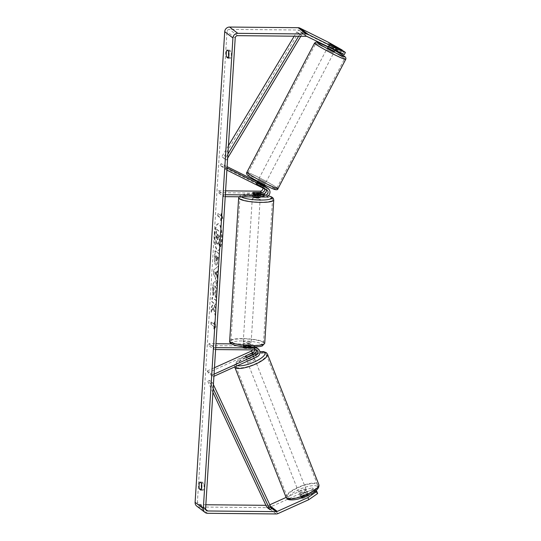 <?xml version="1.0" encoding="UTF-8"?>
<svg xmlns="http://www.w3.org/2000/svg" width="541" height="541" viewBox="0 0 541 541"><rect width="100%" height="100%" fill="white"/><g stroke="black" fill="none" stroke-linecap="round" stroke-linejoin="round"><path stroke-width="0.41" stroke-dasharray="2.71 2.03" d="M264.576 188.897A2.766 2.61 127.5 0 0 263.291 187.348L256.319 184.089L258.476 185.387L259.389 183.642M266.537 187.294A4.741 4.477 -52.5 0 1 263.366 195.7L254.987 195.619A3.949 0.751 -176.4 0 1 252.512 194.76A3.949 0.751 -176.4 0 1 253.344 194.361L261.722 194.435A4.741 4.477 127.5 0 0 264.434 193.597M266.314 191.142A4.741 4.477 127.5 0 0 265.631 186.753M257.327 181.702L262.466 184.265A4.741 4.477 -52.5 0 1 259.978 193.103L218.483 192.711L218.605 190.777L225.59 190.845M226.895 170.117L220.201 165.404L261.553 186.009A2.766 2.61 -52.5 0 1 262.933 188.079M225.333 169.34L226.246 167.588L227.031 167.981M225.347 194.726L223.737 194.713L218.605 190.777M225.225 196.66L223.616 196.647L218.483 192.711M223.616 196.647L223.737 194.713M262.466 184.265L264.204 185.597L257.076 182.182L256.163 183.926L257.989 185.117L258.902 183.372M226.246 167.588L221.12 163.659L227.112 166.648M220.201 165.404L221.12 163.659M258.476 185.387L264.934 188.606A2.766 2.61 -52.5 0 1 265.983 189.6M253.465 192.501L253.344 194.361M255.109 193.685L254.987 195.619M256.833 184.129L257.746 182.385M246.087 355.707L246.743 357.364A3.949 1.123 -21.5 0 0 246.02 358.48A3.949 1.123 -21.5 0 0 246.141 358.636A3.949 1.123 -21.5 0 0 248.38 358.622L255.237 355.525A4.741 4.477 127.5 0 0 256.454 347.538M214.06 374.162L212.397 374.913L213.093 376.671L207.96 372.742L251.856 352.928A4.741 4.477 127.5 0 0 250.483 344.056L231.487 343.88M255.697 347.072A4.741 4.477 127.5 0 0 253.864 346.653L245.492 346.578A3.949 0.751 -176.4 0 1 243.01 345.719A3.949 0.751 -176.4 0 1 243.849 345.314L252.221 345.395A4.741 4.477 -52.5 0 1 256.231 351.393M254.311 353.868A4.741 4.477 -52.5 0 1 253.601 354.267L246.743 357.364M252.519 349.899A2.766 2.61 127.5 0 0 250.361 345.997L208.867 345.604L208.988 343.67L215.974 343.738M255.974 349.98A2.766 2.61 127.5 0 0 253.743 348.587L245.371 348.512A3.949 0.751 -176.4 0 1 242.889 347.653A3.949 0.751 -176.4 0 1 243.727 347.254L252.099 347.329A2.766 2.61 -52.5 0 1 254.601 349.919M213.093 376.671L213.925 376.299M215.609 349.554L213.993 349.54L208.867 345.604M215.731 347.62L214.114 347.599L213.993 349.54M214.114 347.599L208.988 343.67M212.397 374.913L207.271 370.977L207.96 372.742M207.271 370.977L214.459 367.731M243.727 347.254L243.849 345.314M245.371 348.512L245.492 346.578M247.69 356.857L248.38 358.622M306.686 491.066A3.949 1.123 -21.5 0 0 302.412 491.749A3.949 1.123 -21.5 0 0 299.457 494.116A3.949 1.123 -21.5 0 0 299.579 494.271A3.949 1.123 -21.5 0 0 303.853 493.588A3.949 1.123 -21.5 0 0 306.808 491.221A3.949 1.123 -21.5 0 0 306.686 491.066M301.405 497.138A3.949 1.123 -21.5 0 0 300.985 497.99A3.949 1.123 -21.5 0 0 301.107 498.146A3.949 1.123 -21.5 0 0 302.838 498.241L307.917 495.948A3.949 1.123 -21.5 0 0 308.336 495.096A3.949 1.123 -21.5 0 0 308.214 494.941A3.949 1.123 -21.5 0 0 306.476 494.853L301.405 497.138L300.431 494.677A3.949 1.123 -21.5 0 1 305.509 492.384L306.476 494.853M253.181 358.582A3.949 1.123 -21.5 0 0 254.06 357.344A3.949 1.123 -21.5 0 0 253.939 357.188A3.949 1.123 -21.5 0 0 249.665 357.872A3.949 1.123 -21.5 0 0 246.71 360.238A3.949 1.123 -21.5 0 0 246.831 360.394A3.949 1.123 -21.5 0 0 249.313 360.326M245.742 355.863L246.574 357.98A3.949 1.123 -21.5 0 1 251.653 355.687L250.821 353.571M252.295 354.781L253.087 356.79A3.949 1.123 -21.5 0 1 248.015 359.075L247.176 356.965M307.917 495.948L306.943 493.487A3.949 1.123 -21.5 0 1 301.871 495.772L302.838 498.241M301.871 495.772L306.943 493.487M305.509 492.384L300.431 494.677M251.653 355.687L246.574 357.98M248.015 359.075L253.087 356.79M254.635 358.947A3.949 1.123 -21.5 0 0 250.361 359.637A3.949 1.123 -21.5 0 0 247.406 362.003A3.949 1.123 -21.5 0 0 247.528 362.159A3.949 1.123 -21.5 0 0 251.802 361.469A3.949 1.123 -21.5 0 0 254.757 359.102A3.949 1.123 -21.5 0 0 254.635 358.947M305.99 489.307A3.949 1.123 -21.5 0 0 301.716 489.99A3.949 1.123 -21.5 0 0 298.767 492.357A3.949 1.123 -21.5 0 0 298.889 492.513A3.949 1.123 -21.5 0 0 303.163 491.83A3.949 1.123 -21.5 0 0 306.111 489.463A3.949 1.123 -21.5 0 0 305.99 489.307M287.765 497.531A16.311 4.639 -21.5 0 0 305.422 494.704A16.311 4.639 -21.5 0 0 317.614 484.925A16.311 4.639 -21.5 0 0 317.114 484.283A16.311 4.639 -21.5 0 0 299.457 487.11A16.311 4.639 -21.5 0 0 287.264 496.888A16.311 4.639 -21.5 0 0 287.765 497.531M236.41 367.177A16.311 4.639 -21.5 0 0 254.06 364.35A16.311 4.639 -21.5 0 0 266.26 354.571A16.311 4.639 -21.5 0 0 265.753 353.929A16.311 4.639 -21.5 0 0 248.103 356.756A16.311 4.639 -21.5 0 0 235.903 366.534A16.311 4.639 -21.5 0 0 236.41 367.177M214.919 234.449A13.322 3.55 90.5 0 1 218.503 223.778A13.322 3.55 90.5 0 1 221.837 239.751A13.322 3.55 90.5 0 1 218.253 250.422A13.322 3.55 90.5 0 1 214.919 234.449M214.54 234.442A13.322 3.55 90.5 0 1 218.124 223.771A13.322 3.55 90.5 0 1 221.458 239.751A13.322 3.55 90.5 0 1 217.874 250.415A13.322 3.55 90.5 0 1 214.54 234.442M201.543 483.728A3.949 1.055 90.5 0 1 202.178 482.078L203.686 483.235A3.949 1.055 90.5 0 1 204.045 487.164A3.949 1.055 90.5 0 1 203.247 490.207L201.482 489.044M201.739 489.044A3.949 1.055 90.5 0 1 201.597 488.537M228.775 56.568A3.949 1.055 -89.5 0 0 228.917 57.076L228.66 57.076M344.292 54.573L330.74 47.419L331.836 45.322M330.74 47.419L329.097 46.161L341.148 52.166L342.061 50.414M213.607 307.653L211.47 312.164L211.795 307.078L213.79 303.021L212.126 301.743L212.397 297.455L216.501 300.6L216.231 304.894L215.169 304.076L214.608 305.293L215.886 310.351L215.561 315.511L213.607 307.653L213.222 307.653L211.091 312.157L211.47 312.164M217.212 277.148L217.59 271.149L218.388 270.615L218.665 266.186L214.148 269.587L213.891 273.699L217.583 283.396L217.867 278.825L216.833 277.141L217.212 271.142L217.59 271.149M228.917 57.076L230.425 58.239A3.949 1.055 -89.5 0 0 231.223 55.196A3.949 1.055 -89.5 0 0 230.865 51.267L229.35 50.11A3.949 1.055 -89.5 0 0 228.721 51.76M328.921 42.55L327.826 44.639L298.93 30.242A2.367 2.238 127.5 0 0 297.983 30.019L229.431 29.37A2.367 2.238 127.5 0 0 227.004 31.676L197.391 502.346A2.367 2.238 127.5 0 0 199.528 504.692L205.844 504.753M214.209 329.009L216.028 326.75L214.649 322.044L214.5 324.363L211.423 322.003L211.281 324.329L214.358 326.69L214.209 329.009L213.83 329.009L216.028 326.75M221.323 215.987L221.465 213.661L222.845 218.375L221.032 220.633L221.174 218.307L218.097 215.947L218.246 213.627L221.323 215.987L218.246 213.627M217.617 257.286L218.787 258.185L219.058 253.891L214.953 250.747L214.54 257.381C214.304 261.506 214.655 264.015 215.575 264.921L216.305 265.07L215.589 264.934C216.583 265.388 217.212 263.541 217.482 259.41L217.617 257.286L219.173 258.185L219.436 253.891L215.338 250.747L214.919 257.381C214.689 261.506 215.034 264.022 215.954 264.928C216.961 265.388 217.597 263.548 217.861 259.41L217.996 257.286M215.812 297.455C216.474 296.596 216.921 294.547 217.171 291.315C217.381 286.365 216.846 283.159 215.555 281.699L215.162 281.685C213.83 281.056 212.944 283.234 212.512 288.211L212.958 295.44L213.337 295.44L214.202 292.722L213.932 288.968C214.141 286.703 214.581 285.749 215.25 286.108L215.264 286.115C215.927 286.777 216.211 288.292 216.123 290.652L215.406 293.763L215.812 297.455L215.433 297.455C216.089 296.596 216.542 294.547 216.792 291.308C217.002 286.365 216.461 283.159 215.169 281.699L215.541 281.692C214.209 281.063 213.323 283.241 212.89 288.218L213.337 295.44M212.958 295.44L213.823 292.715L213.553 288.962C213.763 286.696 214.202 285.743 214.872 286.101L214.878 286.108C215.548 286.777 215.832 288.285 215.744 290.645L215.027 293.756L215.406 293.763M315.883 490.687L315.308 490.247L302.514 496.023A3.949 1.123 158.5 0 1 300.154 495.881A3.949 1.123 158.5 0 1 300.877 494.765L313.665 488.99L314.497 491.106L301.709 496.881A3.949 1.123 -21.5 0 0 300.985 497.99A3.949 1.123 -21.5 0 0 303.345 498.139L316.14 492.364L317.648 493.52M196.789 506.133A4.741 4.477 127.5 0 0 199.386 507.012L267.93 507.661A4.741 4.477 127.5 0 0 269.885 507.242L300.559 493.399L312.996 489.95L312.157 487.84L299.728 491.289L300.559 493.399M314.497 491.106L312.996 489.95M313.665 488.99L312.157 487.84M315.308 490.247L316.14 492.364M265.915 505.314L268.079 505.335A2.367 2.238 127.5 0 0 269.053 505.125L269.797 504.794M286.115 497.429L299.728 491.289M341.148 52.166L339.64 51.01L340.742 48.913M327.826 44.639L339.64 51.01M342.791 53.424L343.887 51.327M329.097 46.161L330.186 44.085M230.425 58.239L228.14 58.212M230.865 51.267L228.579 51.246M229.35 50.11L227.071 50.09M300.877 494.765L301.709 496.881M302.514 496.023L303.345 498.139M203.247 490.207L200.961 490.18M203.686 483.235L201.401 483.214M202.178 482.078L199.893 482.058M217.184 244.038L216.819 244.038C217.448 244.424 217.935 243.68 218.28 241.82L219.477 246.615L219.862 246.622L220.173 241.658L219.125 237.58L219.24 235.693L220.491 236.647L220.762 232.346L216.65 229.195L216.312 241.928L217.184 244.038L216.806 244.032L217.198 244.045C217.827 244.424 218.321 243.687 218.659 241.82L219.862 246.622M220.173 241.658L219.795 241.651L218.747 237.573L218.862 235.687L220.106 236.647L220.376 232.346L216.265 229.188L215.805 236.525L215.933 241.922L216.312 241.928M215.933 241.922L216.806 244.032M216.265 229.188L216.65 229.195M220.376 232.346L220.762 232.346M220.106 236.647L220.491 236.647M218.862 235.687L219.24 235.693M218.747 237.573L219.125 237.58M219.795 241.651L219.477 246.615M218.28 241.82L218.659 241.82M215.649 326.75L214.27 322.037L214.649 322.044M214.27 322.037L214.121 324.363L214.5 324.363M214.121 324.363L211.423 322.003M214.358 326.69L210.902 324.323L211.044 322.003M210.902 324.323L211.281 324.329M213.979 326.683L213.83 329.009M217.861 213.621L217.719 215.947L218.097 215.947M220.938 215.981L221.086 213.661L222.466 218.368L220.647 220.627L220.796 218.307L217.719 215.947M220.796 218.307L221.174 218.307M220.647 220.627L221.032 220.633M222.466 218.368L222.845 218.375M221.086 213.661L221.465 213.661M216.63 271.792L216.414 275.241L215.359 272.637L216.63 271.792L216.244 271.785L216.028 275.234L216.414 275.241M216.028 275.234L214.98 272.63L215.359 272.637M217.212 271.142L218.388 270.615M218.009 270.608L218.287 266.179L218.665 266.186M218.287 266.179L214.148 269.587M213.769 269.587L213.506 273.692L213.891 273.699M213.506 273.692L217.205 283.396L217.583 283.396M217.205 283.396L217.489 278.818L217.867 278.825M217.489 278.818L216.833 277.141M214.98 272.63L216.244 271.785M216.278 260.674L216.021 255.771L217.103 256.603L216.982 258.639C216.86 260.207 216.63 260.89 216.292 260.688L215.9 260.674L215.514 257.78L215.643 255.771L216.021 255.771M215.643 255.771L217.103 256.603M216.725 256.603L216.596 258.632C216.481 260.201 216.251 260.884 215.913 260.681L215.9 260.674M216.407 260.728L215.913 260.681L216.407 260.728M218.787 258.185L219.173 258.185M219.058 253.891L219.436 253.891M214.953 250.747L215.338 250.747M215.575 264.921L215.954 264.928M211.091 312.157L211.409 307.072L213.411 303.021L211.747 301.743L212.018 297.449L216.123 300.6L215.852 304.887L214.791 304.076L214.229 305.293L215.507 310.351L215.183 315.504L213.222 307.653M215.183 315.504L215.561 315.511M215.507 310.351L215.886 310.351M214.229 305.293L214.608 305.293M214.791 304.076L215.169 304.076M215.852 304.887L216.231 304.894M216.123 300.6L216.501 300.6M212.018 297.449L212.397 297.455M211.747 301.743L212.126 301.743M213.411 303.021L213.79 303.021M211.409 307.072L211.795 307.078M213.823 292.715L214.202 292.722M215.027 293.756L215.433 297.455M217.157 239.771L217.536 239.778L217.36 234.253L218.348 235.01L218.172 237.844C218.064 239.338 217.854 239.981 217.536 239.778L217.144 239.764L216.806 237.066L216.982 234.246L217.969 235.004L217.793 237.844C217.685 239.332 217.475 239.974 217.157 239.771L217.529 239.764M217.969 235.004L218.348 235.01M216.982 234.246L217.36 234.253M334.514 51.368L327.515 47.703M336.123 47.459L334.852 49.88L330.071 47.5L331.356 45.052M263.677 185.779L262.77 187.504L261.337 186.402L262.432 184.305L257.651 181.925L256.556 184.014L256.163 183.926L257.076 182.182M258.145 180.599L264.989 184.102L258.145 180.599M262.77 187.504L257.989 185.117M256.556 184.014L261.337 186.402M329.915 43.949L328.637 46.398L333.418 48.778L334.696 46.33M330.071 47.5L334.852 49.88M333.418 48.778L328.637 46.398M262.432 184.305L257.651 181.925M259.092 183.02L263.866 185.407M259.058 178.855L265.908 182.351L259.058 178.855M326.75 49.61L333.594 53.113L326.75 49.61M343.92 58.171A16.311 0.96 27.6 0 0 328.177 49.204A16.311 0.96 27.6 0 0 315.646 43.713A16.311 0.96 27.6 0 0 316.275 44.389A16.311 0.96 27.6 0 0 332.018 53.363A16.311 0.96 27.6 0 0 344.549 58.847A16.311 0.96 27.6 0 0 343.92 58.171M276.228 187.409A16.311 0.96 27.6 0 0 260.485 178.442A16.311 0.96 27.6 0 0 247.954 172.951A16.311 0.96 27.6 0 0 248.583 173.627A16.311 0.96 27.6 0 0 264.326 182.601A16.311 0.96 27.6 0 0 276.857 188.092A16.311 0.96 27.6 0 0 276.228 187.409M260.268 197.195A3.949 0.751 3.6 0 0 255.305 196.16A3.949 0.751 3.6 0 0 252.39 196.701A3.949 0.751 3.6 0 0 252.532 196.917M258.571 192.549L258.429 194.875A3.949 0.751 3.6 0 0 255.399 194.611A3.949 0.751 3.6 0 0 252.992 194.821L253.134 192.501M260.005 193.732L259.863 195.977A3.949 0.751 3.6 0 1 257.455 196.187A3.949 0.751 3.6 0 1 254.426 195.923L254.574 193.604M250.267 348.478A3.949 0.751 3.6 0 0 250.774 348.154A3.949 0.751 3.6 0 0 248.833 347.376L248.982 345.057A3.949 0.751 3.6 0 0 245.952 344.793A3.949 0.751 3.6 0 0 243.545 345.002L243.396 347.329A3.949 0.751 3.6 0 0 242.889 347.653A3.949 0.751 3.6 0 0 244.83 348.431L250.267 348.478L250.415 346.159A3.949 0.751 3.6 0 1 248.001 346.368A3.949 0.751 3.6 0 1 244.978 346.105L244.83 348.431M248.103 344.82A3.949 0.751 3.6 0 0 251.017 344.279A3.949 0.751 3.6 0 0 246.047 343.244A3.949 0.751 3.6 0 0 243.132 343.785A3.949 0.751 3.6 0 0 248.103 344.82M248.833 347.376L243.396 347.329M254.426 195.923L259.863 195.977M258.429 194.875L252.992 194.821M248.982 345.057L243.545 345.002M244.978 346.105L250.415 346.159M248.224 342.886A3.949 0.751 3.6 0 0 251.139 342.345A3.949 0.751 3.6 0 0 246.169 341.31A3.949 0.751 3.6 0 0 243.254 341.851A3.949 0.751 3.6 0 0 248.224 342.886M257.232 199.67A3.949 0.751 3.6 0 0 260.147 199.129A3.949 0.751 3.6 0 0 255.183 198.094A3.949 0.751 3.6 0 0 252.268 198.635A3.949 0.751 3.6 0 0 257.232 199.67M251.971 195.632A16.311 3.09 3.6 0 0 239.927 197.857A16.311 3.09 3.6 0 0 260.444 202.131A16.311 3.09 3.6 0 0 272.488 199.906A16.311 3.09 3.6 0 0 251.971 195.632M242.963 338.849A16.311 3.09 3.6 0 0 230.919 341.073A16.311 3.09 3.6 0 0 251.437 345.347A16.311 3.09 3.6 0 0 263.481 343.122A16.311 3.09 3.6 0 0 242.963 338.849M298.652 36.233L299.815 34.306L296.738 31.946L294.189 36.193M228.43 145.698L221.824 156.694L224.9 159.054L227.903 154.057M227.653 158.107L226.517 159.994L221.824 156.694M226.517 159.994L224.9 159.054M299.815 34.306L301.432 35.246L298.355 32.886L223.44 157.634M301.432 35.246L300.823 36.261M296.738 31.946L298.355 32.886M212.911 392.367L207.697 381.256L210.774 383.616L213.147 388.668M213.397 384.617L212.505 382.71L209.428 380.35L207.697 381.256M212.505 382.71L210.774 383.616M271.643 508.716L268.566 506.356L209.428 380.35M266.835 507.269L268.566 506.356M261.722 194.435L259.978 193.103M263.291 187.348L261.553 186.009M265.104 197.032L263.366 195.7M266.679 189.945L264.934 188.606M253.601 354.267L251.856 352.928M252.221 345.395L250.483 344.056M252.099 347.329L250.361 345.997M255.487 349.926L253.743 348.587M254.493 347.133L253.864 346.653M256.982 356.864L255.237 355.525M286.088 497.355A17.576 5.004 158.5 0 1 299.227 486.819A17.576 5.004 158.5 0 1 318.25 483.776A17.576 5.004 158.5 0 1 318.791 484.466M317.168 486.339A15.601 4.436 -21.5 0 0 299.085 489.564A15.601 4.436 -21.5 0 0 289.097 499.005A15.601 4.436 -21.5 0 0 307.187 495.779A15.601 4.436 -21.5 0 0 317.168 486.339M267.437 354.112A17.576 5.004 -21.5 0 0 266.889 353.415A17.576 5.004 -21.5 0 0 247.873 356.465A17.576 5.004 -21.5 0 0 234.726 366.994M237.533 365.642A15.601 4.436 158.5 0 1 236.349 365.128A15.601 4.436 158.5 0 1 240.535 358.811A15.601 4.436 158.5 0 1 255.69 352.475M255.94 352.421A15.601 4.436 158.5 0 1 259.856 351.792M235.207 37.965L227.004 31.676M205.594 508.641L197.391 502.346M278.094 513.531L269.885 507.242M270.459 506.207L269.053 505.125M271.163 507.701L268.079 505.335M205.675 509.406L199.528 504.692M237.641 35.665L229.431 29.37M306.186 36.308L297.983 30.019M307.139 36.531L298.93 30.242M207.588 513.308L199.386 507.012M276.133 513.95L267.93 507.661M215.805 236.525L216.184 236.532M215.514 257.78L215.893 257.786M216.596 258.632L216.982 258.639M217.482 259.41L217.861 259.41M214.54 257.381L214.919 257.381M216.792 291.308L217.171 291.315M215.169 281.699L215.555 281.699M212.512 288.211L212.89 288.218M213.553 288.962L213.932 288.968M214.878 286.108L215.264 286.115M215.744 290.645L216.123 290.652M217.793 237.844L218.172 237.844M216.806 237.066L217.184 237.066M314.531 43.124A17.576 1.041 -152.4 0 1 328.029 49.042A17.576 1.041 -152.4 0 1 344.996 58.705A17.576 1.041 -152.4 0 1 345.672 59.436M277.979 188.674A17.576 1.041 27.6 0 0 277.303 187.943A17.576 1.041 27.6 0 0 260.336 178.28A17.576 1.041 27.6 0 0 246.838 172.363M334.926 50.577A15.601 0.92 27.6 0 0 327.927 46.911L334.926 50.577M248.272 175.676A15.601 0.92 -152.4 0 1 257.442 179.159A15.601 0.92 -152.4 0 1 274.713 188.856M238.662 197.776A17.576 3.334 -176.4 0 1 251.646 195.382A17.576 3.334 -176.4 0 1 273.753 199.987M268.336 195.788A15.601 2.955 3.6 0 0 252.275 193.84A15.601 2.955 3.6 0 0 241.3 196.809M264.738 343.204A17.576 3.334 3.6 0 0 242.632 338.598A17.576 3.334 3.6 0 0 229.655 340.992M243.024 340.925A15.601 2.955 -176.4 0 1 262.115 344.171A15.601 2.955 -176.4 0 1 251.125 347.139A15.601 2.955 -176.4 0 1 232.042 343.893A15.601 2.955 -176.4 0 1 243.024 340.925M264.245 185.529L263.156 184.697M263.697 187.599L261.952 186.26M267.078 190.195L265.34 188.856M252.39 196.701L252.512 194.76M246.71 360.238L246.02 358.48M254.818 346.281L253.073 344.942M253.614 347.849L251.869 346.51M257.002 350.44L255.257 349.107M243.132 343.785L243.01 345.719M234.699 366.92L234.598 364.932L235.748 362.686L238.02 360.462L241.874 357.858L248.752 354.578L255.771 352.353M255.994 352.299L259.836 351.643M299.457 494.116L300.154 495.881M252.938 354.49L254.06 357.344M306.808 491.221L308.336 495.096M247.406 362.003L298.767 492.357M266.26 354.571L317.614 484.925M235.903 366.534L287.264 496.888M254.757 359.102L306.111 489.463M218.124 223.771L218.503 223.778M206.439 510.542L198.236 504.253M328.428 45.958L327.934 46.898M217.874 250.415L218.253 250.422M335.007 50.421L336.468 47.628M263.163 187.592L264.022 185.948M264.576 184.894L264.989 184.102M257.577 181.228L257.996 180.437M265.908 182.351L333.594 53.113M247.954 172.951L315.646 43.713M276.857 188.092L344.549 58.847M258.909 178.686L326.602 49.447M268.404 195.72L252.174 193.8L244.627 194.205L241.043 195.058L238.933 196.789M260.282 196.992L260.491 193.732M250.774 348.154L251.017 344.279M251.139 342.345L260.147 199.129M230.919 341.073L239.927 197.857M263.481 343.122L272.488 199.906M243.254 341.851L252.268 198.635"/><path stroke-width="0.81" d="M257.577 181.228L257.232 182.344L265.847 186.861A4.741 4.477 -52.5 0 1 266.537 187.294L268.282 188.626A4.741 4.477 -52.5 0 1 265.104 197.032L225.225 196.66M264.434 193.597A4.741 4.477 127.5 0 0 266.314 191.142M265.631 186.753A4.741 4.477 127.5 0 0 264.211 185.604L264.204 185.597M262.933 188.079A2.766 2.61 -52.5 0 1 260.099 191.169L225.59 190.845M265.983 189.6A2.766 2.61 -52.5 0 1 263.487 193.759L255.109 193.685A3.949 0.751 -176.4 0 1 252.633 192.826A3.949 0.751 -176.4 0 1 253.465 192.427L261.844 192.501A2.766 2.61 127.5 0 0 264.576 188.897M226.895 170.117L266.679 189.945A2.766 2.61 -52.5 0 1 265.225 195.098L225.347 194.726M227.031 167.981L267.592 188.2A4.741 4.477 -52.5 0 1 268.282 188.626M227.112 166.648L257.327 181.702M254.601 349.919A2.766 2.61 -52.5 0 1 252.904 352.509L246.087 355.707M246.047 355.599A3.949 1.123 -21.5 0 0 245.323 356.715A3.949 1.123 -21.5 0 0 245.445 356.871A3.949 1.123 -21.5 0 0 247.69 356.857L254.547 353.767A2.766 2.61 127.5 0 0 255.974 349.98M256.231 351.393A4.741 4.477 -52.5 0 1 254.311 353.868M214.459 367.731L251.159 351.17A2.766 2.61 127.5 0 0 252.519 349.899M213.925 376.299L256.982 356.864A4.741 4.477 127.5 0 0 255.609 347.991L215.731 347.62M214.06 374.162L256.285 355.099A2.766 2.61 127.5 0 0 255.487 349.926L215.609 349.554M231.487 343.88L215.974 343.738M258.199 348.877L256.454 347.538A4.741 4.477 127.5 0 0 255.697 347.072M252.552 353.665A3.949 1.123 -21.5 0 0 250.821 353.571L245.742 355.863A3.949 1.123 -21.5 0 0 245.323 356.715A3.949 1.123 -21.5 0 0 245.445 356.871A3.949 1.123 -21.5 0 0 247.176 356.965L252.255 354.673A3.949 1.123 -21.5 0 0 252.674 353.821A3.949 1.123 -21.5 0 0 252.552 353.665M249.313 360.326A3.949 1.123 -21.5 0 0 253.181 358.582M201.482 489.044L199.453 489.023A3.949 1.055 90.5 0 1 199.095 485.094A3.949 1.055 90.5 0 1 199.893 482.058L201.401 483.214A3.949 1.055 90.5 0 1 201.759 487.143A3.949 1.055 90.5 0 1 200.961 490.18L199.453 489.023M201.597 488.537A3.949 1.055 90.5 0 1 201.38 485.121A3.949 1.055 90.5 0 1 201.543 483.728M228.66 57.076L226.632 57.055L228.14 58.212A3.949 1.055 -89.5 0 0 228.938 55.175A3.949 1.055 -89.5 0 0 228.579 51.246L227.071 50.09A3.949 1.055 -89.5 0 0 226.273 53.126A3.949 1.055 -89.5 0 0 226.632 57.055M228.721 51.76A3.949 1.055 -89.5 0 0 228.559 53.153A3.949 1.055 -89.5 0 0 228.775 56.568M342.061 50.414L342.243 50.07L329.523 43.862L343.887 51.327L345.395 52.484L344.292 54.573L307.139 36.531A2.367 2.238 127.5 0 0 306.186 36.308L237.641 35.665A2.367 2.238 127.5 0 0 235.207 37.965L205.594 508.641A2.367 2.238 127.5 0 0 207.737 510.981L276.282 511.63A2.367 2.238 127.5 0 0 277.262 511.421L307.93 497.578L316.81 491.404L315.883 490.687M342.243 50.07L328.921 42.55L300.032 28.146A4.741 4.477 127.5 0 0 298.125 27.692L229.58 27.05A4.741 4.477 127.5 0 0 224.718 31.655L195.105 502.325A4.741 4.477 127.5 0 0 196.789 506.133L204.998 512.422A4.741 4.477 127.5 0 0 207.588 513.308L276.133 513.95A4.741 4.477 127.5 0 0 278.094 513.531L308.762 499.695L307.93 497.578M336.029 50.935L337.131 48.839L308.235 34.441A4.741 4.477 127.5 0 0 306.334 33.988L237.783 33.339A4.741 4.477 127.5 0 0 232.928 37.944L203.315 508.621A4.741 4.477 127.5 0 0 204.998 512.422M316.81 491.404L317.648 493.52L308.762 499.695M269.797 504.794L286.115 497.429M205.844 504.753L265.915 505.314M337.131 48.839L345.395 52.484M327.934 46.898L327.663 47.865L331.477 50.036L334.514 51.368L335.007 50.421M336.137 47.432L329.523 43.862L336.123 47.459M263.677 185.779L263.866 185.407L259.092 183.02L258.902 183.372M252.532 196.917A3.949 0.751 3.6 0 0 257.354 197.736A3.949 0.751 3.6 0 0 260.268 197.195L260.282 196.992M260.011 193.651A3.949 0.751 3.6 0 0 260.519 193.326A3.949 0.751 3.6 0 0 258.571 192.549L253.134 192.501A3.949 0.751 3.6 0 0 252.633 192.826A3.949 0.751 3.6 0 0 254.574 193.604L260.005 193.732M294.189 36.193L228.43 145.698M298.652 36.233L227.903 154.057M300.823 36.261L227.653 158.107M213.147 388.668L269.912 509.629L266.835 507.269L212.911 392.367M269.912 509.629L271.643 508.716L213.397 384.617M261.844 192.501L260.099 191.169M265.225 195.098L263.487 193.759M267.592 188.2L265.847 186.861M252.904 352.509L251.159 351.17M255.609 347.991L254.493 347.133M256.285 355.099L254.547 353.767M286.629 498.045A17.576 5.004 158.5 0 1 286.088 497.355L287.203 498.809C288.17 500.574 295.968 499.898 299.389 498.687L311.643 493.602C317.202 490.484 319.589 487.434 318.791 484.466A17.576 5.004 158.5 0 1 305.651 495.001A17.576 5.004 158.5 0 1 286.629 498.045M234.699 366.92L234.726 366.994A17.576 5.004 -21.5 0 0 235.267 367.691A17.576 5.004 -21.5 0 0 254.29 364.641A17.576 5.004 -21.5 0 0 267.437 354.112L318.791 484.466M259.856 351.792A15.601 4.436 158.5 0 1 264.421 352.455A15.601 4.436 158.5 0 1 255.913 361.205A15.601 4.436 158.5 0 1 237.533 365.642M203.315 508.621L195.105 502.325M232.928 37.944L224.718 31.655M277.262 511.421L270.459 506.207M276.282 511.63L271.163 507.701M207.737 510.981L205.675 509.406M308.235 34.441L300.032 28.146M306.334 33.988L298.125 27.692M237.783 33.339L229.58 27.05M277.979 188.674L345.672 59.436A17.576 1.041 -152.4 0 1 332.167 53.518A17.576 1.041 -152.4 0 1 315.207 43.855A17.576 1.041 -152.4 0 1 314.531 43.124L246.838 172.363A17.576 1.041 27.6 0 0 247.514 173.1A17.576 1.041 27.6 0 0 264.475 182.757A17.576 1.041 27.6 0 0 277.979 188.674C277.804 189.857 276.471 190.047 273.969 189.242C268.16 186.97 253.479 179.416 247.988 175.5C246.54 174.249 246.155 173.208 246.838 172.363M314.531 43.124L315.978 42.063L317.919 42.34L327.927 46.911A15.601 0.92 27.6 0 0 317.79 42.949A15.601 0.92 27.6 0 0 335.062 52.639A15.601 0.92 27.6 0 0 344.232 56.122A15.601 0.92 27.6 0 0 334.926 50.577L344.522 56.305C345.855 57.353 346.233 58.401 345.672 59.436M274.713 188.856A15.601 0.92 -152.4 0 1 265.543 185.374A15.601 0.92 -152.4 0 1 248.272 175.676M264.738 343.204L273.753 199.987A17.576 3.334 -176.4 0 1 260.769 202.381A17.576 3.334 -176.4 0 1 238.662 197.776L229.655 340.992A17.576 3.334 3.6 0 0 251.761 345.598A17.576 3.334 3.6 0 0 264.738 343.204L262.385 345.909L260.437 346.483L251.227 347.18C245.174 347.085 239.886 346.477 235.369 345.354C231.196 344.286 229.296 342.832 229.655 340.992M241.3 196.809A15.601 2.955 3.6 0 0 260.383 200.055A15.601 2.955 3.6 0 0 268.336 195.788M264.901 186.03L264.245 185.529M259.836 351.643L263.683 351.643L266.314 352.651L267.437 354.112M234.726 366.994L286.088 497.355M252.674 353.821L252.938 354.49M264.022 185.948L264.576 184.894M273.753 199.987L273.158 198.148L271.751 197.005L268.404 195.72M260.491 193.732L260.519 193.326M238.933 196.789L238.662 197.776"/></g></svg>
